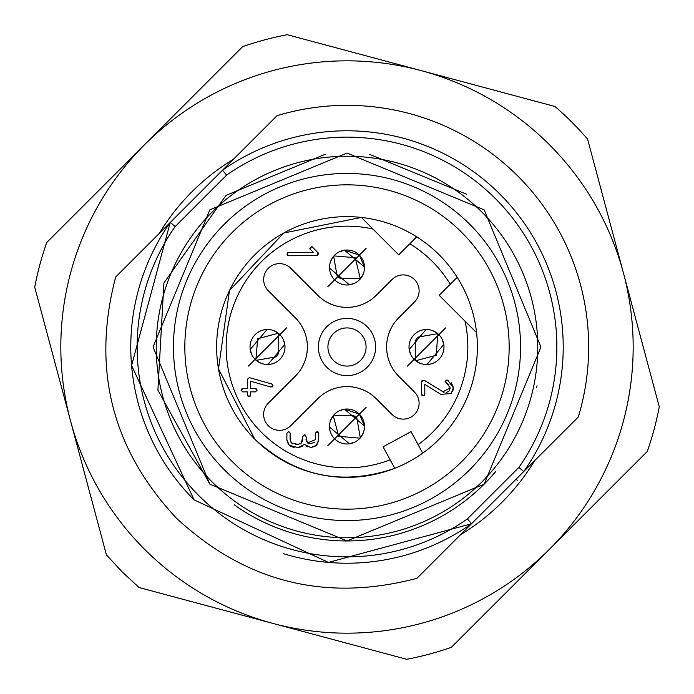 <?xml version="1.0" encoding="UTF-8"?>
<svg xmlns="http://www.w3.org/2000/svg" width="694" height="694" viewBox="0 0 694 694"><rect width="100%" height="100%" fill="white"/><g stroke="black" fill="none" stroke-linecap="round" stroke-linejoin="round"><path stroke-width="1.04" d="M501.606 395.927A162.162 162.162 0 0 0 395.927 192.394A162.162 162.162 0 0 0 192.394 298.073A162.162 162.162 0 0 0 298.073 501.606A162.162 162.162 0 0 0 501.606 395.927M365.287 221.377L361.34 217.422L283.777 233.002L229.488 290.543L218.497 368.887L254.802 439.172C295.679 476.622 342.324 486.338 394.747 468.303L390.167 459.853L394.747 468.303C342.324 486.338 295.679 476.622 254.802 439.172L218.497 368.887L229.488 290.543L283.777 233.002L361.34 217.422L372.886 228.977A120.825 120.825 0 0 0 261.551 432.423A120.825 120.825 0 0 0 390.167 459.853L383.079 446.806L411.03 431.633L422.698 453.139A130.368 130.368 0 0 0 476.578 332.704A130.368 130.368 0 0 1 394.747 468.303A130.368 130.368 0 0 0 422.698 453.139L418.109 444.689A120.825 120.825 0 0 0 465.032 321.149L476.578 332.704A130.368 130.368 0 0 0 457.181 277.314A130.368 130.368 0 0 1 476.578 332.704L439.189 295.306L457.181 277.314A130.368 130.368 0 0 0 361.34 217.422A130.368 130.368 0 0 1 457.181 277.314L450.25 284.245A120.825 120.825 0 0 0 409.79 243.768L416.712 236.845A130.368 130.368 0 0 1 439.198 254.828M139.026 587.514L122.127 571.804L106.425 554.905L34.717 287.143A317.965 317.965 0 0 1 46.663 242.605L242.7 46.628A317.965 317.965 0 0 1 287.238 34.7L554.974 106.486A317.965 317.965 0 0 1 587.575 139.095L659.283 406.858A317.965 317.965 0 0 1 647.337 451.395L451.3 647.372A317.965 317.965 0 0 1 406.762 659.3L139.026 587.514M272.889 623.412A286.171 286.171 0 0 1 144.682 144.612A286.171 286.171 0 0 1 623.429 272.976A286.171 286.171 0 0 1 272.889 623.412M159.299 233.41A219.399 219.399 0 0 1 233.47 159.264M534.701 460.59A219.399 219.399 0 0 1 460.53 534.736M371.229 227.32L398.729 254.828L409.79 243.768M249.198 377.562L271.753 383.964L272.907 385.621M272.889 385.855L272.256 386.896M271.094 387.087L250.655 381.24L250.655 388.683L255.409 388.631M252.347 388.683L254.681 388.683M256.364 388.9L256.971 389.794M257.014 390.28L255.427 391.867M252.581 391.867L250.655 391.867L250.655 393.134M255.418 388.631L257.04 390.28L255.427 391.876L250.655 391.867L250.655 395.042L249.987 396.439M248.148 396.439L247.472 395.051L247.472 391.867L245.546 391.867M247.472 393.134L247.472 391.867L242.7 391.876L241.087 390.271L242.709 388.631L247.472 388.683L247.48 379.15L249.502 377.605M242.709 391.867L241.113 390.271M241.156 389.794L241.755 388.9M243.447 388.683L245.78 388.683M424.78 387.877L424.78 392.717M424.589 395.155L423.193 395.84L421.553 394.244L421.596 381.535L424.103 380.199L444.039 392.44M423.184 395.84L421.787 395.146M421.596 392.231L421.605 385.847M421.666 380.945L424.103 380.199M446.086 392.631L448.888 391.199M449.157 390.896L450.224 387.885L445.453 381.344M448.818 384.849L446.216 382.906L445.453 381.535L447.691 380.086L453.399 387.894L451.074 393.524L440.863 394.392L424.78 384.372L424.823 394.244L423.193 395.84M445.47 381.188L446.225 380.086M451.282 382.698L453.39 387.521M453.251 389.481L452.583 391.459M317.783 295.28L290.803 268.3A15.901 15.901 0 0 0 268.318 268.292A15.901 15.901 0 0 0 268.318 290.777L295.288 317.765A41.336 41.336 0 0 1 295.28 376.217L268.3 403.197A15.901 15.901 0 0 0 268.292 425.682A15.901 15.901 0 0 0 290.777 425.682L317.765 398.712A41.336 41.336 0 0 1 376.217 398.72L391.954 414.457A15.901 15.901 0 0 0 414.439 414.465A15.901 15.901 0 0 0 414.448 391.98L398.712 376.235A41.336 41.336 0 0 1 398.72 317.783L414.457 302.046A15.901 15.901 0 0 0 414.465 279.561A15.901 15.901 0 0 0 391.98 279.552L376.235 295.288A41.336 41.336 0 0 1 317.783 295.28M248.391 366.094L286.622 327.88L248.391 366.094M327.898 286.613L366.128 248.4L327.898 286.613M407.378 366.12L445.609 327.906L407.378 366.12M327.872 445.6L366.102 407.387L327.872 445.6M318.156 252.807L317.193 255.687L288.583 255.722L286.995 254.082L288.583 252.486L313.367 252.495L309.706 248.834L311.944 246.596L318.52 253.232M318.529 253.249L318.78 254.247M307.277 255.67L293.076 255.67M287.706 255.496L286.995 254.125M286.995 254.082L287.559 252.755M290.569 441.766L292.799 443.952M295.375 444.42L298.012 444.386L301.413 442.998L302.81 436.448L304.397 434.86M300.198 443.9L301.413 442.998M302.298 441.792L302.836 439.172M302.801 436.569L304.397 434.826L305.985 436.448L307.373 443.015L315.544 439.623L315.527 436.422M305.317 435.06L306.002 436.569M305.967 439.155L306.462 441.748M308.474 443.848L314.512 442.59M315.527 433.481L316.152 431.911M317.609 431.729L318.242 432.024M318.641 432.692L318.711 435.676M318.702 439.97L317.314 444.143M314.998 446.372L310.756 447.578L304.397 444.403L298.047 447.595L289.207 445.27L286.874 439.632L286.891 433.273L288.504 431.677L290.144 433.264L290.118 439.623L291.471 443.015L298.047 444.386M307.355 446.867L306.123 446.129M302.246 446.416L298.368 447.561M294.221 447.552L290.092 446.016M288.314 444.143L286.926 440.126M286.908 436.058L286.908 433.516M286.908 433.273L288.504 431.677M288.609 431.677L289.918 432.388M290.092 435.103L290.092 439.181M271.753 383.964L272.907 385.508L270.851 387.044M250.655 395.042L249.059 396.664L247.472 395.042M442.815 391.867L450.224 387.885M279.873 334.621A17.489 17.489 0 0 0 255.14 334.621A17.489 17.489 0 0 0 255.14 359.353A17.489 17.489 0 0 0 279.873 359.353A17.489 17.489 0 0 0 279.873 334.621L279.127 333.918L278.65 334.56M364.489 266.93L359.379 255.14A17.489 17.489 0 0 0 334.647 255.14A17.489 17.489 0 0 0 334.647 279.873A17.489 17.489 0 0 0 359.379 279.873A17.489 17.489 0 0 0 359.379 255.14L344.554 250.196L339.097 251.913M438.86 334.647A17.489 17.489 0 0 0 414.127 334.647A17.489 17.489 0 0 0 414.127 359.379A17.489 17.489 0 0 0 438.86 359.379A17.489 17.489 0 0 0 438.86 334.647L438.105 333.944L437.628 334.577M364.463 425.908L359.353 414.127A17.489 17.489 0 0 0 334.621 414.127A17.489 17.489 0 0 0 334.621 438.86A17.489 17.489 0 0 0 359.353 438.86A17.489 17.489 0 0 0 359.353 414.127L344.528 409.174L339.08 410.891M315.544 439.623L315.553 433.273L317.097 431.659L318.685 433.264L318.737 439.632L316.395 445.288L310.756 447.595M367.239 326.77A28.619 28.619 0 0 1 367.23 367.239A28.619 28.619 0 0 1 326.761 367.23A28.619 28.619 0 0 1 326.77 326.761A28.619 28.619 0 0 1 367.239 326.77M273.913 330.717L278.372 333.285M251.696 354.452L250.196 349.446M261.109 363.266L256.65 360.698M283.291 339.461L284.826 344.528M255.895 360.056L255.14 359.353M330.734 261.109L333.302 256.65M363.283 273.913L360.715 278.372M354.92 283.109L349.472 284.826L329.537 268.092M432.891 330.734L437.35 333.302M410.675 354.478L409.174 349.472M414.127 359.379L414.873 360.082M420.087 363.283L415.628 360.715M442.278 339.487L443.804 344.554M330.717 420.087L333.285 415.628M363.266 432.891L360.698 437.35M354.903 442.087L349.446 443.804L329.511 427.07M333.51 360.49A19.076 19.076 0 0 0 360.49 360.49A19.076 19.076 0 0 0 360.49 333.51A19.076 19.076 0 0 0 333.51 333.51A19.076 19.076 0 0 0 333.51 360.49M268.066 364.367L284.722 344.528M256.624 360.741L257.162 360.177L275.674 356.942L277.34 355.241L278.728 353.307L278.702 334.517M278.389 333.233L257.674 338.733L255.843 360.091M250.291 349.455L266.947 329.607M360.134 277.817L355.233 257.717L333.944 255.895M360.767 278.389L360.195 277.852M344.545 250.291L364.393 266.947M333.259 256.624L333.823 257.162L337.058 275.674L338.759 277.34L340.693 278.728L359.483 278.702L360.117 279.17M437.688 334.543L436.326 355.267L415.611 360.767M443.709 344.545L427.053 364.393M425.934 329.633L409.278 349.472M437.376 333.259L436.838 333.823L418.326 337.058L416.66 338.759L415.272 340.693L415.298 359.483L414.83 360.117M360.117 436.804L356.916 418.343L355.207 416.704L353.289 415.298L334.56 415.35L333.918 414.882M364.367 425.934L344.528 409.278M360.741 437.376L360.177 436.838M333.233 415.611L338.733 436.326L360.091 438.157M517.247 480.283L516.058 479.224M176.103 517.845C111.717 448.654 91.591 368.367 115.707 276.984L277.053 115.69A241.651 241.651 0 0 1 578.293 417.016L416.947 578.31C325.555 602.401 245.277 582.249 176.103 517.845M175.14 226.565A209.857 209.857 0 0 0 467.383 518.895L471.486 523.779L328.427 562.418L194.086 499.862A216.216 216.216 0 0 1 170.256 222.453L175.14 226.565L226.617 175.105L222.514 170.221A216.216 216.216 0 0 1 523.744 471.547L518.86 467.435A209.857 209.857 0 0 0 226.617 175.105M194.086 499.862L131.582 365.504L170.256 222.453L131.582 365.504L194.086 499.862L328.427 562.418L471.486 523.779A216.216 216.216 0 0 1 283.551 553.699M484.169 209.874L540.956 347.026L484.134 484.16L346.983 540.956L209.831 484.126L153.044 346.974L209.866 209.84L347.017 153.044L484.169 209.874M222.514 170.221A216.216 216.216 0 0 1 523.744 471.547A216.216 216.216 0 0 0 222.514 170.221M537.043 385.803A193.956 193.956 0 0 1 536.636 387.738A193.956 193.956 0 0 0 537.043 385.803M495.568 471.694A193.956 193.956 0 0 1 234.234 504.807A193.956 193.956 0 0 0 495.568 471.694M209.831 484.126L157.902 390.149L163.923 282.952L226.036 195.378L325.226 154.268L226.036 195.378L163.923 282.952L157.902 390.149L209.831 484.126M369.702 154.372L466.455 194.19L369.702 154.372M224.257 469.708A173.561 173.561 0 0 0 469.708 469.743A173.561 173.561 0 0 0 469.743 224.292A173.561 173.561 0 0 0 224.292 224.257A173.561 173.561 0 0 0 224.257 469.708M394.73 468.311A130.368 130.368 0 0 1 254.819 439.181M254.49 438.851A130.368 130.368 0 0 1 229.298 290.959M229.688 290.135A130.368 130.368 0 0 1 360.871 217.378M467.383 518.895L518.86 467.435M481.922 212.121A190.781 190.781 0 0 1 481.879 481.922A190.781 190.781 0 0 1 212.078 481.879A190.781 190.781 0 0 1 212.121 212.078A190.781 190.781 0 0 1 481.922 212.121"/></g></svg>
